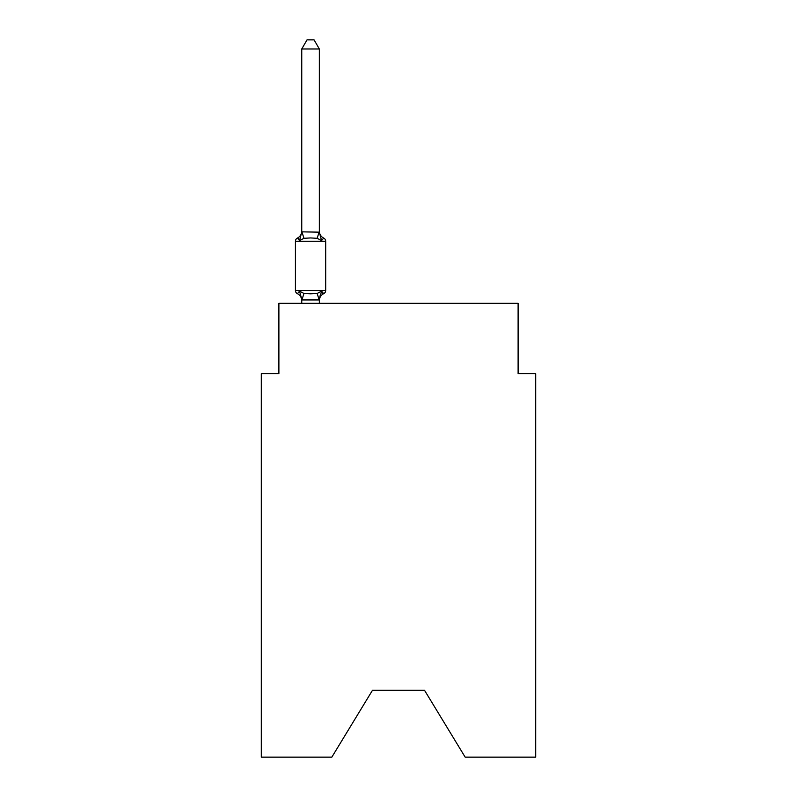 <?xml version="1.0" encoding="UTF-8"?>
<svg xmlns="http://www.w3.org/2000/svg" width="797" height="797" viewBox="0 0 797 797"><rect width="100%" height="100%" fill="white"/><g stroke="black" fill="none" stroke-linecap="round" stroke-linejoin="round"><path stroke-width="1.2" d="M424.532 690.312L465.169 757.15L535.694 757.15L535.694 373.703L518.11 373.703L518.11 303.338L278.89 303.338L278.89 373.703L261.306 373.703L261.306 757.15L331.831 757.15L372.468 690.312L424.532 690.312L372.468 690.312M321.55 291.184L323.702 293.665A3.517 3.517 0 0 0 325.684 290.497L325.684 241.252L325.684 290.497A3.517 3.517 0 0 1 323.702 293.665L321.55 291.184L323.702 293.665L321.55 291.184L323.702 293.665L321.55 291.184L323.702 293.665L321.55 291.184L323.702 293.665L321.55 291.184L323.702 293.665L321.55 291.184L323.702 293.665L321.55 291.184L323.702 293.665L321.55 291.184L323.702 293.665L321.55 291.184L323.702 293.665L321.55 291.184L323.702 293.665L321.55 291.184L323.702 293.665L321.55 291.184L323.702 293.665L321.55 291.184L323.702 293.665L321.55 291.184L319.208 299.951L301.904 299.951L299.562 291.184L297.401 293.665A3.517 3.517 0 0 1 295.428 290.497A3.517 3.517 0 0 0 297.401 293.665L299.562 291.184L297.401 293.665A3.517 3.517 0 0 1 295.428 290.497A3.517 3.517 0 0 0 297.401 293.665L299.562 291.184L297.401 293.665A3.517 3.517 0 0 1 295.428 290.497A3.517 3.517 0 0 0 297.401 293.665L299.562 291.184L297.401 293.665A3.517 3.517 0 0 1 295.428 290.497A3.517 3.517 0 0 0 297.401 293.665L299.562 291.184L297.401 293.665A3.517 3.517 0 0 1 295.428 290.497A3.517 3.517 0 0 0 297.401 293.665L299.562 291.184L297.401 293.665A3.517 3.517 0 0 1 295.428 290.497A3.517 3.517 0 0 0 297.401 293.665L299.562 291.184L297.401 293.665A3.517 3.517 0 0 1 295.428 290.497A3.517 3.517 0 0 0 297.401 293.665L299.562 291.184L297.401 293.665A3.517 3.517 0 0 1 295.428 290.497A3.517 3.517 0 0 0 297.401 293.665L299.562 291.184L297.401 293.665A3.517 3.517 0 0 1 295.428 290.497A3.517 3.517 0 0 0 297.401 293.665L299.562 291.184L297.401 293.665A3.517 3.517 0 0 1 295.428 290.497A3.517 3.517 0 0 0 297.401 293.665L299.562 291.184L297.401 293.665A3.517 3.517 0 0 1 295.428 290.497A3.517 3.517 0 0 0 297.401 293.665L299.562 291.184L297.401 293.665A3.517 3.517 0 0 1 295.428 290.497A3.517 3.517 0 0 0 297.401 293.665L299.562 291.184L297.401 293.665A3.517 3.517 0 0 1 295.428 290.497A3.517 3.517 0 0 0 297.401 293.665L299.562 291.184L297.401 293.665A3.517 3.517 0 0 1 295.428 290.497A3.517 3.517 0 0 0 297.401 293.665L299.562 291.184L297.401 293.665A3.517 3.517 0 0 1 295.428 290.497A3.517 3.517 0 0 0 297.401 293.665L299.562 291.184L297.401 293.665A3.517 3.517 0 0 1 295.428 290.497A3.517 3.517 0 0 0 297.401 293.665L299.562 291.184L297.401 293.665A3.517 3.517 0 0 1 295.428 290.497A3.517 3.517 0 0 0 297.401 293.665L299.562 291.184L297.401 293.665A3.517 3.517 0 0 1 295.428 290.497A3.517 3.517 0 0 0 297.401 293.665L299.562 291.184L297.401 293.665A3.517 3.517 0 0 1 295.428 290.497A3.517 3.517 0 0 0 297.401 293.665L299.562 291.184L297.401 293.665A3.517 3.517 0 0 1 295.428 290.497A3.517 3.517 0 0 0 297.401 293.665L299.562 291.184L297.401 293.665A3.517 3.517 0 0 1 295.428 290.497A3.517 3.517 0 0 0 297.401 293.665L299.562 291.184L297.401 293.665A3.517 3.517 0 0 1 295.428 290.497A3.517 3.517 0 0 0 297.401 293.665L299.562 291.184L297.401 293.665A3.517 3.517 0 0 1 295.428 290.497A3.517 3.517 0 0 0 297.401 293.665L299.562 291.184L297.401 293.665A3.517 3.517 0 0 1 295.428 290.497A3.517 3.517 0 0 0 297.401 293.665L299.562 291.184L297.401 293.665A3.517 3.517 0 0 1 295.428 290.497A3.517 3.517 0 0 0 297.401 293.665L299.562 291.184L297.401 293.665A3.517 3.517 0 0 1 295.428 290.497A3.517 3.517 0 0 0 297.401 293.665L299.562 291.184L297.401 293.665A3.517 3.517 0 0 1 295.428 290.497A3.517 3.517 0 0 0 297.401 293.665L299.562 291.184L297.401 293.665A3.517 3.517 0 0 1 295.428 290.497A3.517 3.517 0 0 0 297.401 293.665L299.562 291.184L303.956 293.455L310.551 293.804L317.146 293.455L321.55 291.184L323.702 293.665A3.517 3.517 0 0 0 325.684 290.497A3.517 3.517 0 0 1 323.702 293.665L322.695 293.176L323.702 293.665A3.517 3.517 0 0 0 325.684 290.497A3.517 3.517 0 0 1 323.702 293.665A3.517 3.517 0 0 0 325.684 290.497A3.517 3.517 0 0 1 323.702 293.665L322.695 293.176L323.702 293.665A3.517 3.517 0 0 0 325.684 290.497A3.517 3.517 0 0 1 323.702 293.665A3.517 3.517 0 0 0 325.684 290.497A3.517 3.517 0 0 1 323.702 293.665L322.695 293.176L323.702 293.665A3.517 3.517 0 0 0 325.684 290.497A3.517 3.517 0 0 1 323.702 293.665A3.517 3.517 0 0 0 325.684 290.497A3.517 3.517 0 0 1 323.702 293.665L322.695 293.176L323.702 293.665A3.517 3.517 0 0 0 325.684 290.497A3.517 3.517 0 0 1 323.702 293.665A3.517 3.517 0 0 0 325.684 290.497A3.517 3.517 0 0 1 323.702 293.665L322.695 293.176L323.702 293.665A3.517 3.517 0 0 0 325.684 290.497A3.517 3.517 0 0 1 323.702 293.665A3.517 3.517 0 0 0 325.684 290.497A3.517 3.517 0 0 1 323.702 293.665L322.695 293.176L323.702 293.665A3.517 3.517 0 0 0 325.684 290.497A3.517 3.517 0 0 1 323.702 293.665A3.517 3.517 0 0 0 325.684 290.497A3.517 3.517 0 0 1 323.702 293.665L322.695 293.176L323.702 293.665A3.517 3.517 0 0 0 325.684 290.497A3.517 3.517 0 0 1 323.702 293.665A3.517 3.517 0 0 0 325.684 290.497A3.517 3.517 0 0 1 323.702 293.665L322.695 293.176L323.702 293.665A3.517 3.517 0 0 0 325.684 290.497A3.517 3.517 0 0 1 323.702 293.665A3.517 3.517 0 0 0 325.684 290.497A3.517 3.517 0 0 1 323.702 293.665L322.695 293.176L323.702 293.665A3.517 3.517 0 0 0 325.684 290.497A3.517 3.517 0 0 1 323.702 293.665A3.517 3.517 0 0 0 325.684 290.497A3.517 3.517 0 0 1 323.702 293.665L322.695 293.176L323.702 293.665A3.517 3.517 0 0 0 325.684 290.497A3.517 3.517 0 0 1 323.702 293.665A3.517 3.517 0 0 0 325.684 290.497A3.517 3.517 0 0 1 323.702 293.665L322.695 293.176L323.702 293.665A3.517 3.517 0 0 0 325.684 290.497A3.517 3.517 0 0 1 323.702 293.665A3.517 3.517 0 0 0 325.684 290.497A3.517 3.517 0 0 1 323.702 293.665L322.695 293.176L323.702 293.665A3.517 3.517 0 0 0 325.684 290.497A3.517 3.517 0 0 1 323.702 293.665A3.517 3.517 0 0 0 325.684 290.497A3.517 3.517 0 0 1 323.702 293.665L322.695 293.176L323.702 293.665A3.517 3.517 0 0 0 325.684 290.497A3.517 3.517 0 0 1 323.702 293.665A3.517 3.517 0 0 0 325.684 290.497A3.517 3.517 0 0 1 323.702 293.665L322.695 293.176M325.684 290.497L295.428 290.497L295.428 241.252A3.517 3.517 0 0 1 297.401 238.084L299.562 240.564L297.401 238.084A3.517 3.517 0 0 0 295.428 241.252L325.684 241.252A3.517 3.517 0 0 0 323.702 238.084L321.55 240.564L323.702 238.084L321.55 240.564L323.702 238.084L321.55 240.564L323.702 238.084L321.55 240.564L323.702 238.084L321.55 240.564L323.702 238.084L321.55 240.564L323.702 238.084L321.55 240.564L323.702 238.084L321.55 240.564L323.702 238.084L321.55 240.564L323.702 238.084L321.55 240.564L323.702 238.084L321.55 240.564L323.702 238.084L321.55 240.564L323.702 238.084L321.55 240.564L323.702 238.084L321.55 240.564L323.702 238.084L321.55 240.564L323.702 238.084L321.55 240.564L323.702 238.084L321.55 240.564L323.702 238.084L321.55 240.564L323.702 238.084L321.55 240.564L323.702 238.084L321.55 240.564L323.702 238.084L321.55 240.564L323.702 238.084L321.55 240.564L323.702 238.084L321.55 240.564L323.702 238.084L321.55 240.564L323.702 238.084L321.55 240.564L323.702 238.084L321.55 240.564L323.702 238.084L321.55 240.564L323.702 238.084L321.55 240.564L317.146 238.303L310.551 237.944L303.956 238.303L299.562 240.564L297.401 238.084A3.517 3.517 0 0 0 295.428 241.252A3.517 3.517 0 0 1 297.401 238.084L298.407 238.572L297.401 238.084A3.517 3.517 0 0 0 295.428 241.252A3.517 3.517 0 0 1 297.401 238.084A3.517 3.517 0 0 0 295.428 241.252A3.517 3.517 0 0 1 297.401 238.084L298.407 238.572L297.401 238.084A3.517 3.517 0 0 0 295.428 241.252A3.517 3.517 0 0 1 297.401 238.084A3.517 3.517 0 0 0 295.428 241.252A3.517 3.517 0 0 1 297.401 238.084L298.407 238.572L297.401 238.084A3.517 3.517 0 0 0 295.428 241.252A3.517 3.517 0 0 1 297.401 238.084A3.517 3.517 0 0 0 295.428 241.252A3.517 3.517 0 0 1 297.401 238.084L298.407 238.572L297.401 238.084A3.517 3.517 0 0 0 295.428 241.252A3.517 3.517 0 0 1 297.401 238.084A3.517 3.517 0 0 0 295.428 241.252A3.517 3.517 0 0 1 297.401 238.084L298.407 238.572L297.401 238.084A3.517 3.517 0 0 0 295.428 241.252A3.517 3.517 0 0 1 297.401 238.084A3.517 3.517 0 0 0 295.428 241.252A3.517 3.517 0 0 1 297.401 238.084L298.407 238.572L297.401 238.084A3.517 3.517 0 0 0 295.428 241.252A3.517 3.517 0 0 1 297.401 238.084A3.517 3.517 0 0 0 295.428 241.252A3.517 3.517 0 0 1 297.401 238.084L298.407 238.572L297.401 238.084A3.517 3.517 0 0 0 295.428 241.252A3.517 3.517 0 0 1 297.401 238.084A3.517 3.517 0 0 0 295.428 241.252A3.517 3.517 0 0 1 297.401 238.084L298.407 238.572L297.401 238.084A3.517 3.517 0 0 0 295.428 241.252A3.517 3.517 0 0 1 297.401 238.084A3.517 3.517 0 0 0 295.428 241.252A3.517 3.517 0 0 1 297.401 238.084L298.407 238.572L297.401 238.084A3.517 3.517 0 0 0 295.428 241.252A3.517 3.517 0 0 1 297.401 238.084A3.517 3.517 0 0 0 295.428 241.252A3.517 3.517 0 0 1 297.401 238.084L298.407 238.572L297.401 238.084A3.517 3.517 0 0 0 295.428 241.252A3.517 3.517 0 0 1 297.401 238.084A3.517 3.517 0 0 0 295.428 241.252A3.517 3.517 0 0 1 297.401 238.084L298.407 238.572L297.401 238.084A3.517 3.517 0 0 0 295.428 241.252A3.517 3.517 0 0 1 297.401 238.084A3.517 3.517 0 0 0 295.428 241.252A3.517 3.517 0 0 1 297.401 238.084L298.407 238.572L297.401 238.084A3.517 3.517 0 0 0 295.428 241.252A3.517 3.517 0 0 1 297.401 238.084A3.517 3.517 0 0 0 295.428 241.252A3.517 3.517 0 0 1 297.401 238.084L298.407 238.572L297.401 238.084A3.517 3.517 0 0 0 295.428 241.252A3.517 3.517 0 0 1 297.401 238.084A3.517 3.517 0 0 0 295.428 241.252A3.517 3.517 0 0 1 297.401 238.084L298.407 238.572M319.348 48.996L301.754 48.996L307.034 39.85L314.068 39.85L319.348 48.996L319.348 232.166L321.55 240.564L323.702 238.084A7.741 7.741 0 0 1 319.348 231.13M319.348 299.582L320.175 295.448L319.348 299.582M301.754 48.996L301.754 231.847L319.348 232.166M301.754 300.618L301.754 299.582L301.754 300.618A7.741 7.741 0 0 0 297.401 293.665M299.562 240.564L301.754 231.847M319.348 303.338L319.348 299.901M301.754 303.338L301.754 299.901M323.702 293.665A7.741 7.741 0 0 0 319.348 300.618M297.401 238.084A7.741 7.741 0 0 0 301.754 231.13M303.956 293.455L301.904 299.951M317.146 293.455L319.208 299.951M301.904 231.807L303.956 238.303M319.208 231.807L317.146 238.303"/></g></svg>
